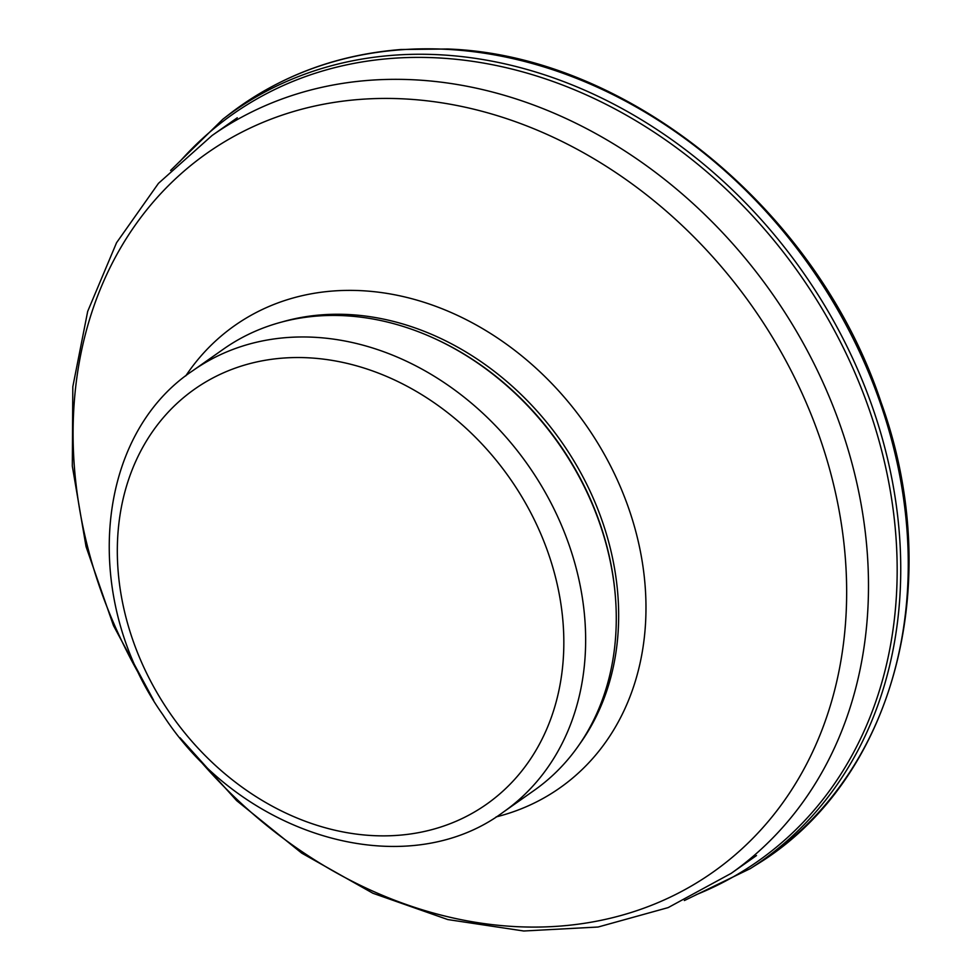 <?xml version="1.0" encoding="UTF-8"?>
<svg xmlns="http://www.w3.org/2000/svg" width="980" height="980" viewBox="0 0 980 980"><rect width="100%" height="100%" fill="white"/><g stroke="black" fill="none" stroke-linecap="round" stroke-linejoin="round"><path stroke-width="1.47" d="M192.913 370.612L223.514 349.076A269.843 219.667 54.9 0 1 331.681 315.438A269.843 219.667 54.9 0 1 432.94 337.794A269.843 219.667 54.9 0 1 615.428 597.102A269.843 219.667 54.9 0 1 534.112 790.431L503.512 811.967C405.5 885.21 241.668 836.638 162.913 714.788C81.316 599.76 93.896 436.382 192.913 370.612A269.843 219.667 54.9 0 1 301.068 336.973A269.843 219.667 54.9 0 1 561.369 524.998A269.843 219.667 54.9 0 1 503.512 811.967M432.94 337.794L433.932 338.247A268.238 218.356 54.9 0 1 615.342 596.012L615.428 597.102M696.07 894.74A456.57 371.665 -125.1 0 0 874.001 423.875A456.57 371.665 -125.1 0 0 431.396 57.612A456.57 371.665 -125.1 0 0 385.238 58.947A456.57 371.665 -125.1 0 0 179.989 161.418M755.445 865.328A458.885 373.552 -125.1 0 0 875.164 388.925A458.885 373.552 -125.1 0 0 446.047 49.306A458.885 373.552 -125.1 0 0 399.509 49.894A458.885 373.552 -125.1 0 0 228.046 115.199L222.889 119.193L170.594 170.459M749.97 868.819A458.481 373.221 -125.1 0 0 866.222 390.261A458.481 373.221 -125.1 0 0 434.201 54.525A458.481 373.221 -125.1 0 0 387.81 55.713A458.481 373.221 -125.1 0 0 222.925 119.168M296.23 357.541A253.734 206.547 54.9 0 1 552.242 714.751A253.734 206.547 54.9 0 1 173.191 717.728A253.734 206.547 54.9 0 1 296.23 357.541M282.314 321.881A268.238 218.356 54.9 0 1 335.785 314.262A268.238 218.356 54.9 0 1 578.347 468.465A268.238 218.356 54.9 0 1 579.548 744.261M185.735 375.928A282.62 230.067 54.9 0 1 347.925 290.386A282.62 230.067 54.9 0 1 634.587 527.105A282.62 230.067 54.9 0 1 496.076 816.928M141.818 679.005A439.579 357.835 54.9 0 1 383.07 98.441A439.579 357.835 54.9 0 1 832.094 699.634A439.579 357.835 54.9 0 1 195.976 755.948M153.603 700.259L113.484 625.632L86.056 546.656L72.312 466.1L72.814 386.757L87.686 311.395L116.547 242.734L158.466 183.346L211.974 135.583A451.082 367.206 54.9 0 1 392.784 79.343A451.082 367.206 54.9 0 1 827.904 393.654A451.082 367.206 54.9 0 1 731.178 873.364L668.152 907.603L598.106 927.019L523.737 931L447.774 919.558L372.915 893.258L301.718 853.127L236.658 800.648L179.94 737.683M228.009 115.224C277.757 76.697 335.38 54.794 400.894 49.515L447.701 49C627.984 55.248 817.308 209.769 881.02 402.192C946.778 583.786 893.576 781.758 755.752 865.144L750.288 868.611L684.383 900.534M731.178 873.364L756.486 855.552M211.974 135.583L237.282 117.772"/></g></svg>
